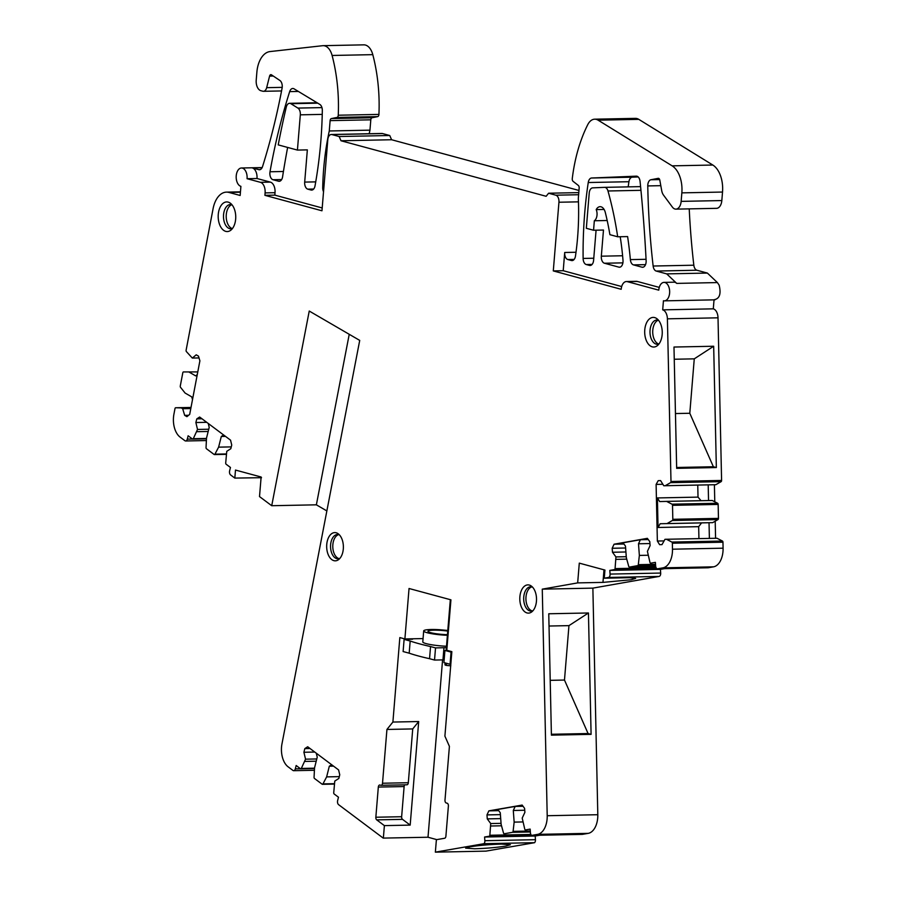 <?xml version="1.0" encoding="UTF-8"?>
<svg xmlns="http://www.w3.org/2000/svg" width="897" height="897" viewBox="0 0 897 897"><rect width="100%" height="100%" fill="white"/><g stroke="black" fill="none" stroke-linecap="round" stroke-linejoin="round"><path stroke-width="1.35" d="M444.968 664.879L445.125 662.917M446.482 664.61C444.082 665.081 445.529 665.473 450.81 665.787M446.493 646.244L443.567 646.087A18.467 2.534 -175.3 0 1 422.79 641.86L423.687 630.916A18.467 2.534 -175.3 0 1 439.721 629.716L447.794 630.468M447.401 635.3L444.475 635.154A18.467 2.534 -175.3 0 1 423.687 630.916M444.138 659.878A8.006 1.099 4.7 0 0 442.961 659.889L443.959 647.724L435.527 647.903L430.549 646.546A123.136 16.92 -175.3 0 1 410.176 641.03L404.11 639.393L412.542 639.225M443.959 647.724A8.006 1.099 -175.3 0 1 446.37 647.757M447.211 650.392L444.923 650.437L443.925 662.591L450.059 664.262L451.056 652.097L444.923 650.437M451.808 652.085L451.056 652.097M447.446 634.672A14.161 1.951 -175.3 0 1 427.981 631.275A14.161 1.951 -175.3 0 1 433.789 630.187A14.161 1.951 -175.3 0 1 447.738 631.096M435.527 647.903L434.529 660.057L429.551 658.701L430.549 646.546M442.961 659.889L434.529 660.057M450.81 664.24L450.059 664.262M410.176 641.03L409.178 653.184L403.112 651.547L404.11 639.393M409.178 653.184A123.136 16.92 4.7 0 0 429.551 658.701M714.774 501.793L714.404 484.739L663.791 485.759L665.249 485.714L670.519 482.653A1.233 0.729 88.9 0 0 670.99 481.476L667.402 318.827A9.239 5.472 88.9 0 0 662.692 309.857L663.444 300.742A9.239 5.472 88.9 0 0 664.374 300.854A9.239 5.472 88.9 0 0 669.128 295.775A9.239 5.472 88.9 0 0 668.557 286.21A9.239 5.472 88.9 0 0 666.796 283.598A9.239 5.472 88.9 0 0 664.004 282.387A9.239 5.472 88.9 0 0 658.768 290.157L627.351 281.647A9.239 5.472 88.9 0 0 626.42 281.535A9.239 5.472 88.9 0 0 621.184 289.294L553.292 270.916L563.215 270.715L621.688 286.547M664.083 540.902L657.355 541.037L659.631 544.681L661.997 544.614L664.98 539.31L666.437 539.265L671.819 542.057A1.233 0.729 88.9 0 1 672.358 543.212L672.481 549.199A18.467 10.932 88.9 0 1 662.928 567.846L657.692 568.776A3.083 1.828 88.9 0 1 657.523 568.788A3.083 1.828 88.9 0 1 655.651 566.029L655.382 562.352L650.729 563.181A1.233 0.729 88.9 0 1 649.977 562.453L647.41 551.352L650.101 545.611L649.798 541.631L647.354 538.335L614.075 544.21L612.18 548.269L612.483 552.249L615.947 556.914L615.073 568.608A1.233 0.729 88.9 0 1 614.456 569.584L609.803 570.402L610.083 574.08A3.083 1.828 88.9 0 1 608.502 577.455L604.264 578.206L629.559 577.69L635.67 578.397L631.152 579.742L602.963 582.388L603.995 569.819M657.355 541.037L656.111 484.414L658.219 480.669L660.584 480.601L658.219 480.669M663.791 485.759L660.584 480.601M578.621 194.727L555.826 195.187A6.156 3.644 88.9 0 1 558.943 202.24L553.292 270.916M555.826 195.187L548.605 193.225L546.138 196.286L341.006 140.762L339.144 136.523L331.924 134.572L382.526 133.552A6.156 3.644 88.9 0 0 381.898 133.474L331.296 134.494A6.156 3.644 88.9 0 1 331.924 134.572M199.022 357.937L192.328 358.071L186.385 351.579A1.233 0.729 88.9 0 1 186.116 350.2L213.071 208.743A24.623 14.576 88.9 0 1 226.47 192.126A24.623 14.576 88.9 0 1 228.959 192.44L240.161 195.468L240.901 186.352A9.239 5.472 88.9 0 1 236.191 176.552A9.239 5.472 88.9 0 1 241.472 167.997A9.239 5.472 88.9 0 1 242.403 168.12A9.239 5.472 88.9 0 1 247.067 178.705L260.433 182.315A9.239 5.472 88.9 0 1 265.097 192.9L264.907 195.333L321.967 210.784L327.809 139.674A6.156 3.644 88.9 0 1 331.296 134.494M192.328 358.071L196.219 354.82L198.472 356.12L199.896 360.818L189.693 414.38L186.935 416.668L184.681 415.367L182.674 408.718L181.284 407.911L175.677 407.754L191.005 407.451L175.655 407.754A1.233 0.729 88.9 0 1 175.677 407.754M208.743 429.226L197.519 429.45L193.281 438.711A1.233 0.729 88.9 0 1 192.451 439.014L188.135 435.785L187.282 439.149A3.083 1.828 88.9 0 1 185.668 440.976A3.083 1.828 88.9 0 1 184.894 440.707L180.084 437.097A18.467 10.932 88.9 0 1 173.917 414.235L174.993 408.584A1.233 0.729 88.9 0 1 175.655 407.754M197.519 429.45L195.871 422.532L196.791 418.888L199.65 417.027L230.563 440.169L231.729 445.047L230.809 448.702L226.75 451.337L225.708 462.987A1.233 0.729 88.9 0 0 226.145 464.242L230.462 467.472L229.621 470.847A3.083 1.828 88.9 0 0 230.585 474.917L234.823 478.09L261.509 477.686M316.776 758.952L305.552 759.176L301.314 768.449A1.233 0.729 88.9 0 1 300.484 768.74L296.167 765.511L295.315 768.875A3.083 1.828 88.9 0 1 293.7 770.691A3.083 1.828 88.9 0 1 292.927 770.422L288.116 766.823A18.467 10.932 88.9 0 1 281.961 743.916L359.719 340.4L309.241 311.046L271.724 505.717L259.513 496.579L261.128 477.002L235.485 470.062L234.823 478.09M305.552 759.176L303.904 752.269L304.823 748.614L307.682 746.753L338.584 769.918L339.75 774.795L338.831 778.45L334.772 781.085L333.729 792.735A1.233 0.729 88.9 0 0 334.166 793.991L338.483 797.231L337.631 800.595A3.083 1.828 88.9 0 0 338.606 804.665L383.21 838.101L428.004 837.237L436.805 839.626M501.053 823.345L490.726 823.558L489.852 835.253A1.233 0.729 88.9 0 1 489.224 836.217L484.582 837.024L484.851 840.702A3.083 1.828 88.9 0 1 483.976 843.696L435.359 852.15L436.391 839.693L444.643 838.258A2.467 1.458 88.9 0 0 445.899 836.206L448.388 806.033A2.467 1.458 88.9 0 0 447.143 803.219L446.235 802.972A2.467 1.458 88.9 0 1 444.99 800.146L449.408 746.36L444.901 736.134L451.853 651.648L446.796 650.28L450.933 599.835L409.043 588.499L404.895 638.944L399.838 637.576L392.897 722.051L386.932 729.452L382.514 783.238A2.467 1.458 88.9 0 1 381.124 785.301A2.467 1.458 88.9 0 1 380.866 785.279L379.969 785.032A2.467 1.458 88.9 0 0 379.723 784.998A2.467 1.458 88.9 0 0 378.321 787.073L375.843 817.234A2.467 1.458 88.9 0 0 376.718 819.869L384.387 825.621L383.355 838.134M490.726 823.558L487.273 818.883L486.981 814.902L488.876 810.854L522.155 805.069L524.599 808.365L524.891 812.346L522.2 818.086L524.767 829.187A1.233 0.729 88.9 0 0 525.451 829.916L525.519 829.916A1.233 0.729 88.9 0 1 525.451 829.916M604.264 578.206L604.937 570.077L579.294 563.137L577.668 582.893L542.27 589.15L547.204 815.721A18.467 10.932 88.9 0 1 537.628 834.367L531.73 835.399A3.083 1.828 88.9 0 1 530.43 832.775L530.161 829.108L525.519 829.916M221.738 228.466A14.823 8.779 88.9 0 1 219.35 209.091A14.823 8.779 88.9 0 1 230.417 203.249A14.823 8.779 88.9 0 1 232.188 205.032A14.823 8.779 88.9 0 1 230.955 230.092A14.823 8.779 88.9 0 1 221.738 228.466M648.239 343.921A14.823 8.779 88.9 0 1 645.851 324.557A14.823 8.779 88.9 0 1 656.918 318.715A14.823 8.779 88.9 0 1 658.701 320.498A14.823 8.779 88.9 0 1 657.456 345.558A14.823 8.779 88.9 0 1 648.239 343.921M523.186 610.151A14.117 8.353 88.9 0 1 520.91 591.706A14.117 8.353 88.9 0 1 531.45 586.145A14.117 8.353 88.9 0 1 533.143 587.849A14.117 8.353 88.9 0 1 531.966 611.709A14.117 8.353 88.9 0 1 523.186 610.151M330.051 557.867A14.117 8.353 88.9 0 1 327.775 539.422A14.117 8.353 88.9 0 1 338.315 533.861A14.117 8.353 88.9 0 1 339.997 535.554A14.117 8.353 88.9 0 1 338.831 559.425A14.117 8.353 88.9 0 1 330.051 557.867M563.215 270.715L564.718 252.483A6.156 3.644 88.9 0 0 567.823 259.547L574.147 259.412M625.915 551.98L612.483 552.249M625.613 548L612.18 548.269M626.734 559.145L616.127 559.358M626.263 556.701L615.947 556.914M610.083 574.08L660.685 573.06L660.405 569.382L609.803 570.402M660.405 569.382L664.587 568.653M500.705 818.613L487.273 818.883M500.414 814.633L486.981 814.902M501.513 825.789L490.906 826.002M484.851 840.702L535.453 839.682L535.184 836.015L484.582 837.024M535.184 836.015L539.646 835.242M314.746 752.045L303.904 752.269M310.026 748.513L304.823 748.614M316.215 761.205L304.98 761.43M271.724 505.717L316.372 504.82L326.856 510.931M260.186 476.744L260.119 477.585M206.725 422.319L195.871 422.532M202.004 418.776L196.791 418.888M208.182 431.468L196.948 431.692M190.96 407.72L181.284 407.911M188.594 415.289L184.681 415.367M190.803 408.55L182.674 408.718M247.067 178.705L256.99 178.503A9.239 5.472 88.9 0 0 252.326 167.918L262.092 167.728M260.433 182.315L270.356 182.113L256.99 178.503M270.356 182.113A9.239 5.472 88.9 0 1 275.02 192.698L274.83 195.131L322.191 207.958M578.969 190.467L391.608 139.741L389.747 135.514L339.144 136.523M389.747 135.514L382.526 133.552M391.608 139.741L341.006 140.762M578.789 192.62L548.605 193.225M664.004 282.387L673.927 282.185A9.239 5.472 88.9 0 1 676.719 283.396L717.398 282.577L719.159 285.201C721.266 293.958 719.562 298.802 714.046 299.721M231.975 204.763A12.154 7.198 -91.1 0 0 230.439 204.516A12.154 7.198 -91.1 0 0 223.813 212.802A12.154 7.198 -91.1 0 0 226.392 226.279A12.154 7.198 -91.1 0 0 230.921 228.825A12.154 7.198 -91.1 0 0 232.446 228.522M658.476 320.229A12.154 7.198 -91.1 0 0 656.952 319.982A12.154 7.198 -91.1 0 0 650.314 328.268A12.154 7.198 -91.1 0 0 652.904 341.746A12.154 7.198 -91.1 0 0 657.434 344.291A12.154 7.198 -91.1 0 0 658.959 343.988M532.594 587.199A12.154 7.198 -91.1 0 0 530.654 586.784A12.154 7.198 -91.1 0 0 524.016 595.07A12.154 7.198 -91.1 0 0 526.606 608.547A12.154 7.198 -91.1 0 0 531.136 611.104A12.154 7.198 -91.1 0 0 533.065 610.61M339.458 534.904A12.154 7.198 -91.1 0 0 337.507 534.5A12.154 7.198 -91.1 0 0 330.881 542.786A12.154 7.198 -91.1 0 0 333.471 556.263A12.154 7.198 -91.1 0 0 338.001 558.809A12.154 7.198 -91.1 0 0 339.918 558.326M252.326 167.918L258.829 169.679A6.156 3.644 88.9 0 0 259.446 169.757A6.156 3.644 88.9 0 0 262.552 166.573A492.531 291.559 88.9 0 0 282.084 88.186A6.156 3.644 88.9 0 0 279.886 80.472L271.443 74.821A2.467 1.458 88.9 0 0 270.883 74.653A2.467 1.458 88.9 0 0 269.582 76.11L266.667 87.671A6.156 3.644 88.9 0 1 263.438 91.303A6.156 3.644 88.9 0 1 262.81 91.225L260.892 90.709A9.239 5.472 88.9 0 1 256.217 80.125L256.867 72.231A24.623 14.576 88.9 0 1 270.042 51.566L322.617 45.702A16.011 9.475 88.9 0 1 323.133 45.669L363.812 44.85A16.011 9.475 88.9 0 1 372.793 54.65A123.136 72.892 88.9 0 1 378.926 114.412A2.467 1.458 88.9 0 1 377.682 116.61L372.042 117.765A2.467 1.458 88.9 0 0 370.809 119.817L369.956 130.155A184.704 109.333 88.9 0 0 369.205 133.731M572.678 260.489L571.434 260.522A6.156 3.644 88.9 0 0 572.062 260.601A6.156 3.644 88.9 0 0 575.482 256.037A184.704 109.333 88.9 0 0 578.318 198.383L579.17 188.056A2.467 1.458 88.9 0 0 578.318 185.432L573.105 181.351A2.467 1.458 88.9 0 1 572.275 178.581A123.136 72.892 88.9 0 1 587.748 124.672A16.011 9.475 88.9 0 1 594.711 119.189L635.39 118.37A16.011 9.475 88.9 0 1 638.787 119.357L712.823 165.037A24.623 14.576 88.9 0 1 722.522 192.048L721.827 200.558A9.239 5.472 88.9 0 1 716.591 208.328L675.912 209.136A9.239 5.472 88.9 0 1 672.369 207.072L663.556 195.165A9.239 5.472 88.9 0 1 661.683 190.523L659.8 180.106A2.467 1.458 88.9 0 0 658.353 178.324A2.467 1.458 88.9 0 0 658.207 178.335L650.919 179.748A6.156 3.644 88.9 0 0 647.769 185.926L660.809 185.668M717.398 282.577L707.374 273.069L696.902 270.232A6.156 3.644 88.9 0 1 693.83 265.209A492.531 291.559 88.9 0 1 689.232 208.878M714.034 299.856L713.294 308.837A9.239 5.472 88.9 0 1 718.015 317.818L721.592 480.456A1.233 0.729 88.9 0 1 721.121 481.644L715.851 484.705L665.249 485.714M714.404 484.739L715.851 484.705M715.582 538.278L715.201 521.191M666.437 539.265L717.039 538.256L722.421 541.037A1.233 0.729 88.9 0 1 722.96 542.203L723.083 548.179A18.467 10.932 88.9 0 1 713.53 566.837L708.294 567.756A3.083 1.828 88.9 0 1 708.125 567.779A3.083 1.828 88.9 0 1 707.957 567.767M660.685 573.06A3.083 1.828 88.9 0 1 659.104 576.435L592.872 588.129L597.806 814.711A18.467 10.932 88.9 0 1 588.23 833.358L582.332 834.378L531.73 835.399M535.453 839.682A3.083 1.828 88.9 0 1 534.578 842.687L485.961 851.13L435.359 852.15M638.193 176.944L632.295 177.191A6.156 3.644 88.9 0 0 628.932 181.721A289.709 171.495 88.9 0 0 628.18 186.879M323.525 191.734A6.156 3.644 88.9 0 1 322.718 187.608A184.704 109.333 88.9 0 1 329.277 130.973L369.956 130.155M323.133 45.669A16.011 9.475 88.9 0 1 332.103 55.468A123.136 72.892 88.9 0 1 338.247 115.22A2.467 1.458 88.9 0 1 336.992 117.429L331.363 118.583A2.467 1.458 88.9 0 0 330.118 120.635L329.277 130.973M287.634 147.433A615.667 364.451 88.9 0 0 282.577 176.844A6.156 3.644 88.9 0 1 279.18 181.306A6.156 3.644 88.9 0 1 278.552 181.228L273.002 179.725A6.156 3.644 88.9 0 1 270.008 171.764A441.302 261.229 88.9 0 1 289.675 91.617A6.156 3.644 88.9 0 1 292.77 88.478A6.156 3.644 88.9 0 1 294.059 88.837L319.848 104.433A6.156 3.644 88.9 0 1 322.326 110.533A289.709 171.495 88.9 0 1 315.026 185.858A6.156 3.644 88.9 0 1 311.651 190.097A6.156 3.644 88.9 0 1 311.035 190.029L307.806 189.155A6.156 3.644 88.9 0 1 304.688 182.091L315.722 181.878M297.423 150.079L278.227 144.888A615.667 364.451 88.9 0 1 286.289 107.079A6.156 3.644 88.9 0 1 289.563 103.312A6.156 3.644 88.9 0 1 290.875 103.693L297.905 108.089A6.156 3.644 88.9 0 1 300.316 114.827L297.423 150.079L307.346 149.877L304.688 182.091M676.719 283.396L666.695 273.877L656.223 271.051A6.156 3.644 88.9 0 1 653.139 266.028A492.531 291.559 88.9 0 1 647.769 185.926M571.434 260.522L567.823 259.547M708.54 500.548L708.193 484.862M709.381 538.402L709.034 522.716L712.723 522.637L660.158 523.736L658.05 527.481L698.673 526.662L701.577 522.895L660.158 523.736M604.085 209.438L596.202 209.595A7.389 4.373 88.9 0 1 594.33 220.763L593.556 230.249L586.335 228.298L589.228 193.046A6.156 3.644 88.9 0 1 592.67 187.865L604.522 187.35A6.156 3.644 88.9 0 1 604.578 187.35A6.156 3.644 88.9 0 1 607.987 190.983A246.271 145.774 88.9 0 1 617.685 236.786L627.608 236.584A246.271 145.774 88.9 0 1 630.367 259.614A6.156 3.644 88.9 0 0 633.473 264.884L641.994 267.194A6.156 3.644 88.9 0 0 642.622 267.272A6.156 3.644 88.9 0 0 646.132 260.724A931.03 551.128 88.9 0 0 640.066 181.396A6.156 3.644 88.9 0 0 636.354 176.16A6.156 3.644 88.9 0 0 636.309 176.16L591.616 178.01L632.295 177.191M596.079 230.204L593.601 260.309A6.156 3.644 88.9 0 1 590.114 265.49A6.156 3.644 88.9 0 1 589.497 265.411L586.268 264.537A6.156 3.644 88.9 0 1 583.117 258.437A289.709 171.495 88.9 0 1 588.241 182.528A6.156 3.644 88.9 0 1 591.616 178.01M594.33 220.763L607.179 220.505M593.556 230.249L603.479 230.047L601.326 256.183A6.156 3.644 88.9 0 0 604.443 263.236L622.899 262.866M620.197 236.73A184.704 109.333 88.9 0 1 623 260.388A6.156 3.644 88.9 0 1 619.513 267.228A6.156 3.644 88.9 0 1 618.885 267.149L604.443 263.236M596.202 209.595A9.239 5.472 88.9 0 1 600.082 206.68A9.239 5.472 88.9 0 1 605.307 212.488A184.704 109.333 88.9 0 1 609.904 234.678L617.685 236.786M649.944 543.548L638.496 543.784L639.359 555.411L638.316 564.673A1.233 0.729 88.9 0 1 637.689 565.637L629.481 567.083A1.233 0.729 88.9 0 1 628.73 566.355L626.341 557.71L625.478 546.082L623.023 542.786L640.391 539.725L638.496 543.784M648.262 539.568L640.391 539.725M647.993 555.243L639.359 555.411M524.745 810.249L513.297 810.484L514.149 822.112L513.095 831.362A1.233 0.729 88.9 0 1 512.467 832.326L504.26 833.762A1.233 0.729 88.9 0 1 503.509 833.033L501.131 824.377L500.268 812.749L497.824 809.453L515.192 806.425L513.297 810.484M523.052 806.268L515.192 806.425M522.772 821.944L514.149 822.112M333.538 766.139L329.322 766.217L331.643 764.715M339.29 776.634L326.631 776.892L329.322 766.217M225.517 436.391L221.301 436.469L223.622 434.967M231.258 446.897L218.61 447.143L221.301 436.469M197.777 371.919L183.493 371.93A1.233 0.729 88.9 0 1 183.493 371.93A1.233 0.729 88.9 0 0 182.809 372.76L180.286 385.979A1.233 0.729 88.9 0 0 180.555 387.358L185.107 393.054L191.7 396.855L192.519 399.546M701.05 500.705L698.023 497.117L697.754 485.075M709.034 522.716L701.577 522.895M698.931 538.615L698.673 526.662M316.293 753.2L317.235 757.158L314.544 767.832L314.062 777.239A1.233 0.729 88.9 0 0 314.511 778.495L322.124 784.202A1.233 0.729 88.9 0 0 322.965 783.911L326.631 776.892M208.261 423.462L209.203 427.421L206.512 438.095L206.041 447.502A1.233 0.729 88.9 0 0 206.478 448.758L214.103 454.465A1.233 0.729 88.9 0 0 214.944 454.162L218.61 447.143M698.023 497.117L657.4 497.936L659.665 501.569L666.594 501.389L671.976 504.181A1.233 0.729 88.9 0 1 672.515 505.336L672.817 519.307A1.233 0.729 88.9 0 1 672.346 520.495L717.981 519.576L712.723 522.637M588.443 612.976L591.089 734.351L588.073 733.533L564.482 680.049L568.956 625.635L588.443 612.976L548.762 613.772L551.408 735.148L591.089 734.351M568.956 625.635L549.031 626.028M501.513 844.088C489.863 844.447 479.424 845.344 470.163 846.79L465.644 848.136L474.547 848.775C486.185 848.416 496.635 847.508 505.886 846.073L510.404 844.716L501.513 844.088M713.676 346.242L716.344 467.55L713.373 466.743L689.793 413.27L694.267 358.845L713.676 346.242L673.983 347.038L676.663 468.346L716.344 467.55M694.267 358.845L674.252 359.248M666.594 501.389L712.229 500.481L717.622 503.262A1.233 0.729 88.9 0 1 718.149 504.428L718.463 518.388A1.233 0.729 88.9 0 1 717.981 519.576M339.111 558.64A12.154 7.198 88.9 0 1 335.702 556.218A12.154 7.198 88.9 0 1 332.966 543.649A12.154 7.198 88.9 0 1 338.629 534.623M532.246 610.924A12.154 7.198 88.9 0 1 528.838 608.502A12.154 7.198 88.9 0 1 526.102 595.933A12.154 7.198 88.9 0 1 531.775 586.907M658.79 344.044A12.154 7.198 88.9 0 1 655.629 341.69A12.154 7.198 88.9 0 1 652.87 329.322A12.154 7.198 88.9 0 1 658.32 320.173M232.289 228.578A12.154 7.198 88.9 0 1 229.127 226.223A12.154 7.198 88.9 0 1 226.358 213.867A12.154 7.198 88.9 0 1 231.807 204.707M713.373 466.743L676.641 467.483M689.793 413.27L675.452 413.551M392.897 722.051L418.697 721.536L410.176 825.105L402.518 819.353A2.467 1.458 88.9 0 1 401.643 816.719L404.121 786.557A2.467 1.458 88.9 0 1 404.794 784.83M418.697 721.536L412.732 728.925L408.314 782.722A2.467 1.458 88.9 0 1 406.913 784.785A2.467 1.458 88.9 0 1 406.666 784.763M588.073 733.533L551.386 734.273M564.482 680.049L550.209 680.341M657.4 497.936L658.05 527.481M667.076 523.556L672.346 520.495M197.273 374.587L195.692 375.899L189.099 372.098M349.236 334.301L316.372 504.82M707.374 273.069L666.695 273.877M594.711 119.189A16.011 9.475 88.9 0 1 598.108 120.176L672.133 165.844A24.623 14.576 88.9 0 1 681.843 192.866L681.148 201.377A9.239 5.472 88.9 0 1 675.912 209.136M442.58 659.889L428.004 837.237M662.872 484.279L656.111 484.414M662.692 309.857L713.294 308.837M659.273 287.399L637.274 281.445A9.239 5.472 88.9 0 0 636.343 281.333L626.42 281.535M264.907 195.333L274.83 195.131M384.387 825.621L410.176 825.105M386.932 729.452L412.732 728.925M404.895 638.944L423.059 638.574M483.976 843.696L534.578 842.687M498.721 810.653L488.876 810.854M542.27 589.15L592.872 588.129M577.668 582.893L602.963 582.388M623.942 544.019L614.075 544.21M576.009 252.259L564.718 252.483M578.453 201.847L558.943 202.24M656.144 567.79L615.073 568.608M614.456 569.584L657.131 568.72M530.867 834.434L489.852 835.253M489.224 836.217L531.674 835.365M314.522 768.18L301.314 768.449M295.315 768.875L300.529 768.774M206.489 438.454L193.281 438.711M187.282 439.149L192.507 439.048M228.959 192.44L240.418 192.205M265.097 192.9L275.02 192.698M273.002 179.725L281.658 179.557M278.552 181.228L279.797 181.205M290.875 103.693L317.74 103.155M297.905 108.089L321.945 107.606M300.316 114.827L322.247 114.39M307.806 189.155L313.658 189.032M311.035 190.029L312.279 189.996M289.675 91.617L298.365 91.449M270.008 171.764L283.43 171.495M588.241 182.528L628.932 181.721M583.117 258.437L593.78 258.224M586.268 264.537L592.11 264.413M589.497 265.411L590.742 265.377M604.623 187.35L640.593 186.621L604.578 187.35M607.987 190.983L640.951 190.321M630.367 259.614L646.053 259.3M633.473 264.884L645.526 264.649M641.994 267.194L643.239 267.171M622.596 255.757L601.326 256.183M620.13 267.127L618.885 267.149M269.582 76.11L273.249 76.032M282.207 87.357L266.667 87.671M655.528 564.325L638.316 564.673M513.095 831.362L530.306 831.026M322.965 783.911L334.189 783.686M214.944 454.162L226.167 453.938M637.689 565.637L655.595 565.278M512.467 832.326L530.374 831.968M659.654 179.579L650.919 179.748M671.976 504.181L717.622 503.262M672.515 505.336L718.149 504.428M718.463 518.388L672.817 519.307M629.481 567.083L655.718 566.556L629.414 567.095M656.223 271.051L696.902 270.232M653.139 266.028L693.83 265.209M681.148 201.377L721.827 200.558M681.843 192.866L722.522 192.048M672.133 165.844L712.823 165.037M598.108 120.176L638.787 119.357M322.718 187.608L323.873 187.585M330.118 120.635L370.809 119.817M331.363 118.583L372.042 117.765M336.992 117.429L377.682 116.61M338.247 115.22L378.926 114.412M332.103 55.468L372.793 54.65M258.829 169.679L260.074 169.656M657.692 568.776L708.294 567.756M662.928 567.846L713.53 566.837M672.481 549.199L723.083 548.179M672.358 543.212L722.96 542.203M671.819 542.057L722.421 541.037M670.519 482.653L721.121 481.644M670.99 481.476L721.592 480.456M667.402 318.827L718.015 317.818M627.351 281.647L637.274 281.445M376.718 819.869L402.518 819.353M375.843 817.234L401.643 816.719M378.321 787.073L404.121 786.557M382.514 783.238L408.314 782.722M537.628 834.367L588.23 833.358M547.204 815.721L597.806 814.711M608.502 577.455L659.104 576.435M446.157 650.415L450.328 599.667M300.787 768.852L314.499 768.572M293.7 770.691L314.41 770.276M192.765 439.126L206.478 438.846M185.668 440.976L206.388 440.562M226.47 192.126L240.452 191.846M241.472 167.997L262.159 167.582M664.374 300.854L714.976 299.833M289.563 103.312L317.078 102.763M263.438 91.303L281.557 90.945M322.438 784.314L334.166 784.079M214.417 454.566L226.145 454.342M657.523 568.788L708.125 567.779M381.124 785.301L406.913 784.785"/></g></svg>
